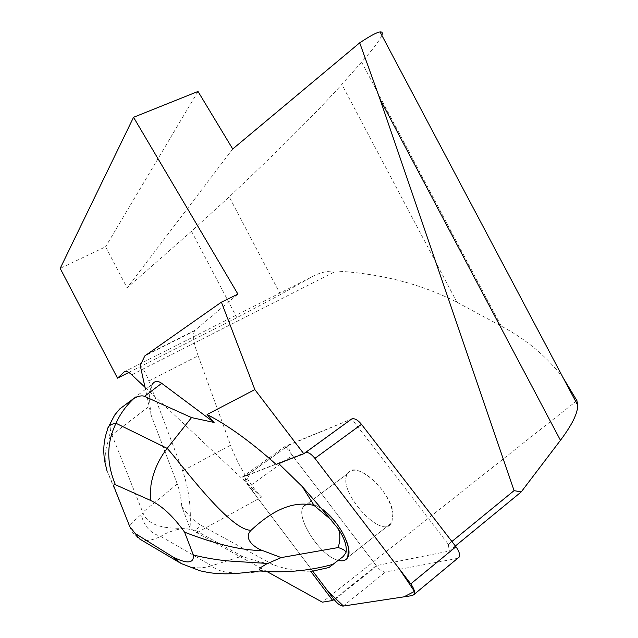 <?xml version="1.0" encoding="UTF-8"?>
<svg xmlns="http://www.w3.org/2000/svg" width="638" height="638" viewBox="0 0 638 638"><rect width="100%" height="100%" fill="white"/><g stroke="black" fill="none" stroke-linecap="round" stroke-linejoin="round"><path stroke-width="0.48" stroke-dasharray="3.19 2.39" d="M451.903 541.495L448.386 544.366L351.705 418.975L285.353 446.217L242.009 477.248L312.74 571.098L249.067 486.611L292.324 455.38C289.173 450.906 288.129 447.453 289.205 445.005L351.705 418.975M334.073 599.409L376.253 565.635L449.216 551.072L455.38 546.008M576.919 400.64L322.342 602.176M448.386 544.366L449.216 551.072M140.24 365.462C143.375 368.884 146.254 374.051 148.869 380.974L182.651 470.876C188.88 488.852 191.336 507.952 190.028 528.176L181.822 506.692C181.048 497.584 179.541 490.016 177.292 483.995L151.015 414.844L145.464 389.403M376.253 565.635L285.353 446.217M242.009 477.248L278.224 463.164L276.15 464.448M343.22 556.511L338.276 560.347C320.778 556.623 295.418 518.032 303.186 506.915C306.384 502.154 312.492 502.728 321.52 508.645C312.492 502.728 306.384 502.154 303.186 506.915C295.418 518.024 320.762 556.599 338.26 560.339L328.945 567.533M310.594 571.13C299.023 571.744 286.462 569.559 272.92 564.574L201.177 525.417L195.38 530.377L242.009 556.176C251.316 559.789 261.62 562.588 272.92 564.574M181.822 506.692C188.266 515.472 194.718 521.717 201.177 525.417M266.907 571.528L196.839 532.778L190.028 528.176M151.015 414.844L150.01 405.72L111.913 434.869L111.626 434.223C109.776 429.924 109.776 425.466 111.634 420.849M120.582 408.161L152.402 384.164C149.778 388.518 148.981 395.704 150.01 405.72M148.869 380.974L198.147 355.805L230.581 445.212L182.651 470.876M196.839 532.778L261.652 497.042C251.563 487.751 237.129 463.579 230.581 445.212M237.926 294.134L195.188 330.157L145.855 355.047M128.828 372.433L236.857 317.7L280.521 294.525L310.794 277.45C318.729 272.785 327.198 270.648 336.21 271.038L131.739 374.793M563.482 378.366C547.364 356.969 526.605 339.536 501.221 326.074L456.991 302.308C421.758 284.101 381.5 273.678 336.21 271.038M381.843 35.329C379.738 40.338 372.991 49.262 361.594 62.093L341.848 84.399C316.727 112.312 279.181 149.81 229.217 196.895L191.496 231.227L127.09 287.897L105.589 246.794L60.187 268.383M232.726 148.997L127.09 287.897M198.011 91.457L105.589 246.794M198.147 355.805C193.601 343.005 192.429 334.655 194.638 330.755L195.188 330.157M261.652 497.042L145.001 387.274M181.104 563.506L181.726 563.848C191.272 568.394 201.241 569.032 211.625 565.762C221.833 575.763 244.545 572.828 265.823 571.512M129.586 526.262C131.436 531.853 134.817 536.111 139.706 539.03C144.387 541.67 151.397 540.801 160.744 536.391L211.625 565.762L242.009 556.176M195.38 530.377L183.888 528.264C168.663 528.551 148.718 527.459 143.024 512.936L141.221 514.443C134.419 520.409 130.551 524.332 129.61 526.214L106.921 470.525M111.913 434.869L143.024 512.936M114.354 487.743L106.897 470.453C103.803 458.666 104.895 447.461 110.183 436.831L111.626 434.223M110.183 436.831L107.391 429.805M183.888 528.264C174.078 529.947 166.358 532.658 160.744 536.391C150.329 533.248 143.813 525.935 141.221 514.443M392.976 513.056L391.884 522.705C382.202 541.726 335.955 489.992 347.614 473.667C351.099 468.739 357.392 469.074 366.507 474.664C380.615 485.119 389.443 497.911 392.976 513.056C390.416 489.817 354.353 459.033 347.614 473.667C335.955 489.992 382.202 541.726 391.884 522.705L392.976 513.056M457.645 558.338L385.488 571.975C382.856 572.111 379.889 570.149 376.595 566.081L292.324 455.38M312.74 571.098L255.966 495.758L245.829 480.653L249.889 474.186L305.251 452.653L245.686 476.187C244.729 478.58 245.861 482.049 249.067 486.611M310.794 277.45L125.343 371.276M501.221 326.074L361.594 62.093M280.521 294.525L229.217 196.895M456.991 302.308L341.848 84.399M191.496 231.227L236.857 317.7M177.292 483.995L142.792 512.29M376.595 566.081L334.416 599.864M457.334 558.417L412.499 595.549M343.228 606.076L385.488 571.975M290.067 444.287L246.491 475.501M194.638 330.755L144.73 355.94M179.972 562.844L180.698 563.274M108.899 426.296L107.391 429.884M347.614 473.667L303.186 506.915L347.614 473.667M391.884 522.705L347.758 557.413L391.884 522.705M289.205 445.005L245.686 476.187"/><path stroke-width="0.96" d="M145.464 389.403L140.24 365.462L144.834 355.892L221.394 302.157L237.926 294.134L133.541 117.288L198.011 91.457L232.726 148.997L359.696 42.834L379.913 98.938L514.092 490.622L451.903 541.495M221.394 302.157L254.841 389.595L303.76 453.738L276.15 464.448C251.284 442.158 228.26 425.506 207.087 414.517L214.113 422.46L161.693 383.318C157.793 380.527 154.699 380.806 152.402 384.164M266.907 571.528L322.342 602.176L332.725 600.494L310.594 571.13L312.74 571.098L334.416 599.864C337.749 604.026 340.684 606.1 343.228 606.076L412.499 595.549L414.221 594.305C415.107 591.777 413.95 588.308 410.76 583.882L314.925 458.355C311.28 453.905 308.146 451.967 305.514 452.549L351.705 418.975L303.76 453.738M332.725 600.494L334.073 599.409M455.38 546.008L521.206 491.938L560.459 440.292C572.126 424.725 577.869 413.025 577.685 405.194L576.919 400.64L563.482 378.366M514.092 490.622L521.206 491.938M338.276 560.347C342.829 561.504 345.987 560.531 347.758 557.413C353.604 548.505 338.116 519.555 321.52 508.645L302.34 486.642L314.119 505.487C290.043 499.371 267.753 514.754 251.117 530.234C242.56 538.783 255.24 548.281 263.119 550.769L281.183 557.596L338.148 547.563C340.325 540.522 340.421 534.325 338.427 528.966L321.52 508.645C335.556 519.595 344.552 532.666 348.492 547.859L347.758 557.413C345.987 560.531 342.829 561.504 338.276 560.347M281.183 557.596L266.437 564.016L260.615 567.565L259.499 569.431L260.296 570.547L265.823 571.512C289.325 572.685 311.735 570.276 333.06 564.295L343.22 556.511L345.979 552.604C347.168 546.63 344.656 538.751 338.427 528.966M254.841 389.595L207.087 414.517M145.001 387.274L131.739 374.793C128.222 371.531 125.782 370.519 124.41 371.747L117.504 378.167L128.828 372.433M359.696 42.834C370.144 35.919 376.922 32.283 380.049 31.94C382.226 31.693 382.824 32.825 381.843 35.329M133.541 117.288L60.187 268.383L117.504 378.167M345.979 552.604C345.668 550.706 343.053 549.023 338.148 547.563M331.537 520.145L314.119 505.487M351.969 418.871C354.712 418.177 357.886 420.003 361.491 424.334L314.925 458.355L399.396 569L414.445 591.418L403.95 596.849L343.459 606.036L327.932 591.259L312.74 571.098L328.945 567.533L333.299 564.207M278.599 463.499L302.34 486.642M111.634 420.849L114.696 415.035L119.737 408.934L133.964 398.367C138.558 395.975 142.059 395.305 144.475 396.358L191.528 417.587L214.113 422.46M107.391 429.805C107.75 426.216 110.629 424.047 116.028 423.289C106.554 442.557 106.355 463.036 115.414 484.728L150.241 500.28L150.959 485.167C153.232 471.665 158.639 459.4 167.18 448.378L191.48 417.643M133.964 398.367C125.877 406.007 119.904 414.309 116.028 423.289L167.18 448.378C178.417 460.157 229.744 531.175 251.117 530.234M150.241 500.28C161.685 505.511 173.129 516.134 184.573 532.164C199.957 538.217 214.815 542.922 229.138 546.272C239.657 548.8 250.981 550.299 263.119 550.769M184.573 532.164L193.37 555.028C207.621 558.497 221.402 560.627 234.704 561.4L267.617 563.458M193.37 555.028C194.375 566.273 181.559 561.416 172.451 556.671L181.104 563.506L200.133 570.819C210.03 572.956 213.563 573.554 225.812 573.841C244.88 573.706 257.848 570.117 262.641 571.265M129.61 526.222L114.354 487.743C113.325 485.071 113.684 484.067 115.414 484.728M179.972 562.844L139.714 539.03L135.192 533.488L172.451 556.671M135.192 533.488L130.519 527.506M361.491 424.334L455.947 546.742C459.081 551.057 460.15 554.51 459.153 557.086L457.645 558.338M305.514 452.549L305.251 452.653C307.883 451.832 311.105 453.746 314.941 458.379M125.343 371.276L124.41 371.747M560.459 440.292L379.913 98.938M161.693 383.318L144.475 396.358M410.76 583.882L455.947 546.742M577.813 405.441L380.049 31.94M107.391 429.884C103.651 440.411 102.822 451.13 104.895 462.048L106.921 470.525M111.61 420.833L108.899 426.296M459.153 557.086L414.221 594.305"/></g></svg>
